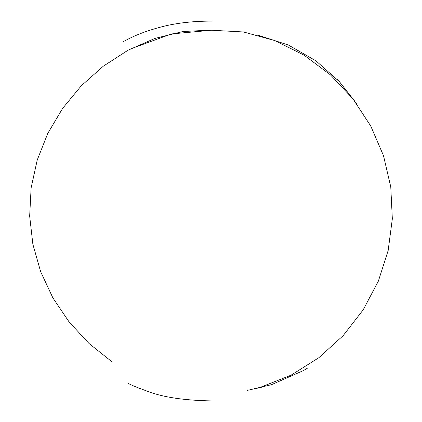 <?xml version="1.0" encoding="UTF-8"?>
<svg xmlns="http://www.w3.org/2000/svg" width="422" height="422" viewBox="0 0 422 422"><rect width="100%" height="100%" fill="white"/><g stroke="black" fill="none" stroke-linecap="round" stroke-linejoin="round"><path stroke-width="0.63" d="M112.152 361.934L89.063 343.524L69.113 321.949L52.84 297.805L40.66 271.71L32.869 244.269L29.667 216.096L31.133 187.806L37.231 160.012L47.813 133.336L62.614 108.391L81.272 85.803L103.29 66.196L128.072 50.197L154.911 38.423L182.974 31.513L211.327 30.089M260.68 387.19L291.038 375.195L318.847 357.719L343.16 335.638L363.194 309.827L378.344 281.173L388.15 250.552L392.333 218.839L390.767 186.925L383.503 155.686L370.743 126.009L352.871 98.774L330.426 74.863L304.109 55.171L274.791 40.575L243.505 31.966L211.454 30.236L171.432 33.939L133.062 47.997M307.522 368.126L303.613 370.49L271.604 384.642L247.461 390.376M253.126 389.158L262.062 387.101M256.903 34.82L288.453 45.059L316.078 60.932L339.314 81.604L354.696 101.122M356.949 104.139L336.92 78.439M211.153 400.9C184.44 400.383 163.63 397.324 148.723 391.721C137.567 387.702 130.646 384.864 127.971 383.218M122.739 41.92C128.921 38.761 138.922 32.684 162.908 26.507C177.361 22.883 193.735 21.084 212.023 21.1"/></g></svg>

